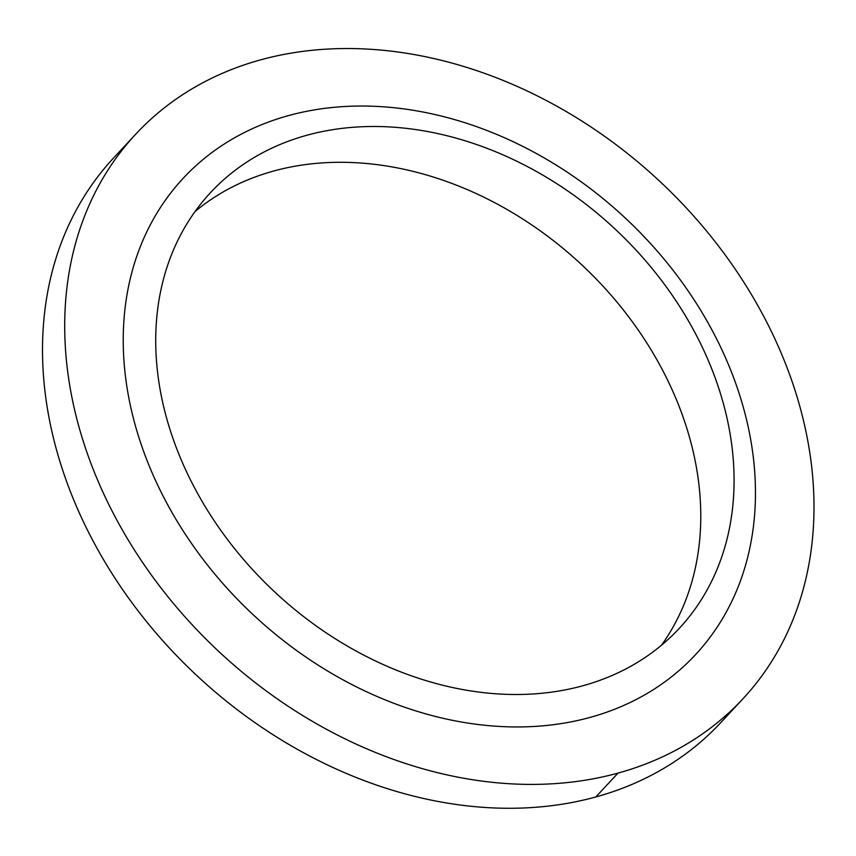 <?xml version="1.0" encoding="UTF-8"?>
<svg xmlns="http://www.w3.org/2000/svg" width="856" height="856" viewBox="0 0 856 856"><rect width="100%" height="100%" fill="white"/><g stroke="black" fill="none" stroke-linecap="round" stroke-linejoin="round"><path stroke-width="1.28" d="M768.656 325.943A414.572 322.316 42.9 0 0 135.794 134.114A414.572 322.316 42.9 0 0 219.853 652.475A414.572 322.316 42.9 0 0 742.933 698.796A414.572 322.316 42.9 0 0 768.656 325.943M135.794 134.114L113.591 157.986A414.572 322.316 42.9 0 0 197.65 676.336A414.572 322.316 42.9 0 0 720.731 722.667L742.933 698.796M717.2 340.089A349.794 271.951 42.9 0 0 169.927 194.012A349.794 271.951 42.9 0 0 430.953 715.284A349.794 271.951 42.9 0 0 717.2 340.089M661.442 645.274A320.005 248.786 42.9 0 0 665.786 376.426A320.005 248.786 42.9 0 0 195.072 211.518M699.085 340.624A320.005 248.786 42.9 0 0 210.587 192.557A320.005 248.786 42.9 0 0 275.471 592.662A320.005 248.786 42.9 0 0 679.225 628.422A320.005 248.786 42.9 0 0 699.085 340.624M595.776 797.011L617.978 773.15"/></g></svg>
